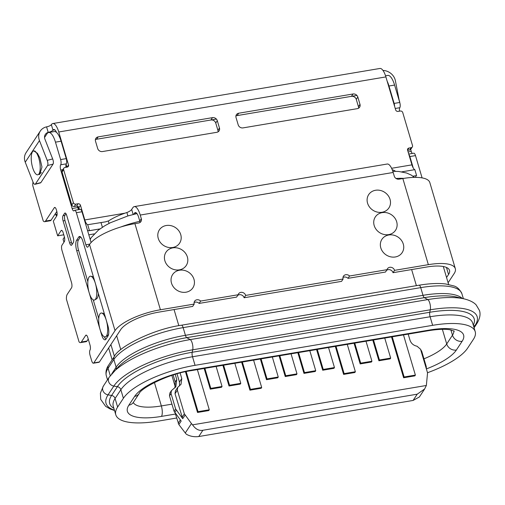 <?xml version="1.0" encoding="UTF-8"?>
<svg xmlns="http://www.w3.org/2000/svg" width="505" height="505" viewBox="0 0 505 505"><rect width="100%" height="100%" fill="white"/><g stroke="black" fill="none" stroke-linecap="round" stroke-linejoin="round"><path stroke-width="0.76" d="M473.892 327.177L475.161 325.252A66.635 21.362 163.5 0 0 430.298 309.799L429.755 312.279A4.034 1.357 -99.6 0 0 430.096 316.755A60.524 19.405 163.5 0 1 472.674 323.061A60.524 19.405 163.5 0 0 430.096 316.755L192.519 356.751A60.524 19.405 163.5 0 0 120.853 389.715L115.083 398.489A60.524 19.405 163.5 0 0 113.259 406.216L115.796 414.788A60.524 19.405 163.5 0 0 158.374 421.094L176.63 418.02M427.508 372.728A60.524 19.405 163.5 0 0 467.617 348.141L473.387 339.366A60.524 19.405 163.5 0 0 475.211 331.64A60.524 19.405 163.5 0 0 432.633 325.327L195.056 365.323A60.524 19.405 163.5 0 0 123.39 398.287L117.621 407.062A60.524 19.405 163.5 0 0 115.796 414.788M432.633 325.327L430.096 316.755L192.519 356.751A60.524 19.405 163.5 0 0 120.853 389.715L115.083 398.489A60.524 19.405 163.5 0 0 113.259 406.216M388.68 234.617A12.107 10.719 33.3 0 0 395.535 230.274A12.107 10.719 33.3 0 0 394.651 217.775A12.107 10.719 33.3 0 0 382.165 212.624A12.107 10.719 33.3 0 0 375.31 216.967A12.107 10.719 33.3 0 0 376.193 229.459A12.107 10.719 33.3 0 0 388.68 234.617A12.107 10.719 33.3 0 0 395.535 230.274A12.107 10.719 33.3 0 0 394.651 217.775A12.107 10.719 33.3 0 0 382.165 212.624A12.107 10.719 33.3 0 0 375.31 216.967A12.107 10.719 33.3 0 0 376.193 229.459A12.107 10.719 33.3 0 0 388.68 234.617M395.301 256.969A12.107 10.719 33.3 0 0 402.157 252.626A12.107 10.719 33.3 0 0 401.273 240.134A12.107 10.719 33.3 0 0 388.787 234.983A12.107 10.719 33.3 0 0 381.931 239.32A12.107 10.719 33.3 0 0 382.815 251.818A12.107 10.719 33.3 0 0 395.301 256.969A12.107 10.719 33.3 0 0 402.157 252.626A12.107 10.719 33.3 0 0 401.273 240.134A12.107 10.719 33.3 0 0 388.787 234.983A12.107 10.719 33.3 0 0 381.931 239.32A12.107 10.719 33.3 0 0 382.815 251.818A12.107 10.719 33.3 0 0 395.301 256.969M172.754 247.494A12.107 10.719 33.3 0 0 179.61 243.151A12.107 10.719 33.3 0 0 178.726 230.659A12.107 10.719 33.3 0 0 166.24 225.508A12.107 10.719 33.3 0 0 159.384 229.851A12.107 10.719 33.3 0 0 160.268 242.343A12.107 10.719 33.3 0 0 172.754 247.494A12.107 10.719 33.3 0 0 179.61 243.151A12.107 10.719 33.3 0 0 178.726 230.659A12.107 10.719 33.3 0 0 166.24 225.508A12.107 10.719 33.3 0 0 159.384 229.851A12.107 10.719 33.3 0 0 160.268 242.343A12.107 10.719 33.3 0 0 172.754 247.494M179.376 269.853A12.107 10.719 33.3 0 0 186.231 265.51A12.107 10.719 33.3 0 0 185.348 253.011A12.107 10.719 33.3 0 0 172.861 247.86A12.107 10.719 33.3 0 0 166.006 252.203A12.107 10.719 33.3 0 0 166.89 264.696A12.107 10.719 33.3 0 0 179.376 269.853A12.107 10.719 33.3 0 0 186.231 265.51A12.107 10.719 33.3 0 0 185.348 253.011A12.107 10.719 33.3 0 0 172.861 247.86A12.107 10.719 33.3 0 0 166.006 252.203A12.107 10.719 33.3 0 0 166.89 264.696A12.107 10.719 33.3 0 0 179.376 269.853M185.998 292.206A12.107 10.719 33.3 0 0 192.853 287.863A12.107 10.719 33.3 0 0 191.969 275.37A12.107 10.719 33.3 0 0 179.483 270.219A12.107 10.719 33.3 0 0 172.628 274.556A12.107 10.719 33.3 0 0 173.512 287.055A12.107 10.719 33.3 0 0 185.998 292.206A12.107 10.719 33.3 0 0 192.853 287.863A12.107 10.719 33.3 0 0 191.969 275.37A12.107 10.719 33.3 0 0 179.483 270.219A12.107 10.719 33.3 0 0 172.628 274.556A12.107 10.719 33.3 0 0 173.512 287.055A12.107 10.719 33.3 0 0 185.998 292.206M382.058 212.258A12.107 10.719 33.3 0 0 388.913 207.915A12.107 10.719 33.3 0 0 388.029 195.422A12.107 10.719 33.3 0 0 375.543 190.271A12.107 10.719 33.3 0 0 368.688 194.614A12.107 10.719 33.3 0 0 369.572 207.107A12.107 10.719 33.3 0 0 382.058 212.258A12.107 10.719 33.3 0 0 388.913 207.915A12.107 10.719 33.3 0 0 388.029 195.422A12.107 10.719 33.3 0 0 375.543 190.271A12.107 10.719 33.3 0 0 368.688 194.614A12.107 10.719 33.3 0 0 369.572 207.107A12.107 10.719 33.3 0 0 382.058 212.258M32.623 167.559A12.107 4.072 80.4 0 1 34.239 150.938A12.107 4.072 80.4 0 1 38.803 158.16A12.107 4.072 80.4 0 1 38.228 174.61A12.107 4.072 80.4 0 1 32.623 167.559M104.346 313.731A11.369 3.825 -99.6 0 0 103.683 313.447L101.72 313.043A12.107 4.072 80.4 0 1 106.284 320.265A12.107 4.072 80.4 0 1 105.709 336.715A12.107 4.072 80.4 0 1 100.104 329.664A12.107 4.072 80.4 0 1 101.72 313.043M105.709 336.715L107.426 335.686A11.369 3.825 -99.6 0 0 108.682 333.78M93.444 276.917A11.369 3.825 -99.6 0 0 92.781 276.639L90.818 276.229A12.107 4.072 80.4 0 1 95.382 283.45A12.107 4.072 80.4 0 1 94.801 299.901A12.107 4.072 80.4 0 1 89.196 292.849A12.107 4.072 80.4 0 1 90.818 276.229M94.801 299.901L96.524 298.872A11.369 3.825 -99.6 0 0 98.349 293.481M413.601 176.706L413.437 176.15M88.817 234.819L94.189 233.916M63.952 242.204L63.062 239.193L64.438 237.104M78.212 206.595L79.089 209.543M57.128 213.678L56.005 215.376L57.014 215.206M56.005 215.376L55.468 213.546M95.426 139.443L216.38 119.079M235.949 115.784L356.902 95.426M65.928 165.122L66.553 167.224M33.772 150.913L37.42 153.305L39.87 157.983L41.965 167.048L39.712 174.465L38.683 174.332M394.563 270.345L428.354 264.658L402.845 178.536L399.095 179.168A4.034 3.573 -146.7 0 1 394.266 176.131L393.18 172.47L140.238 215.054L141.324 218.715A4.034 3.573 -146.7 0 1 140.946 221.562A4.034 3.573 -146.7 0 1 138.66 223.014L134.911 223.639L160.42 309.761L194.217 304.073A4.034 3.573 -146.7 0 1 194.589 301.226A4.034 3.573 -146.7 0 1 196.874 299.781A4.034 3.573 -146.7 0 1 200.668 301.062L199.121 303.417L236.593 297.104L238.139 294.756A4.034 3.573 -146.7 0 1 238.556 293.822A4.034 3.573 -146.7 0 1 240.841 292.376A4.034 3.573 -146.7 0 1 245.676 295.412L244.13 297.761L341.557 281.361L343.103 279.006A4.034 3.573 -146.7 0 1 343.476 276.159A4.034 3.573 -146.7 0 1 345.767 274.714A4.034 3.573 -146.7 0 1 349.555 276.001L348.008 278.35L385.479 272.043L387.026 269.689A4.034 3.573 -146.7 0 1 387.442 268.761A4.034 3.573 -146.7 0 1 389.727 267.309A4.034 3.573 -146.7 0 1 394.563 270.345L393.016 272.694L426.807 267.006A32.282 10.352 163.5 0 1 449.513 270.371A32.282 10.352 163.5 0 1 448.541 274.493L446.553 277.516M194.09 302.577A4.034 3.573 -146.7 0 1 195.334 302.129A4.034 3.573 -146.7 0 1 199.121 303.417M386.584 270.358A4.034 3.573 -146.7 0 1 388.181 269.664A4.034 3.573 -146.7 0 1 393.016 272.694M342.977 277.516A4.034 3.573 -146.7 0 1 344.221 277.062A4.034 3.573 -146.7 0 1 348.008 278.35M237.697 295.425A4.034 3.573 -146.7 0 1 239.294 294.724A4.034 3.573 -146.7 0 1 244.13 297.761M63.1 220.906A4.034 1.357 80.4 0 1 63.049 215.673L64.596 213.325A4.034 1.357 80.4 0 1 65.006 213.009A4.034 1.357 80.4 0 1 66.71 215.42L73.225 237.413A4.034 1.357 80.4 0 1 73.275 242.646L71.729 244.994A4.034 1.357 80.4 0 1 71.319 245.31A4.034 1.357 80.4 0 1 69.614 242.892L63.1 220.906L64.975 220.59A4.034 1.357 80.4 0 1 64.924 215.357L65.991 213.735M62.841 169.674L60.733 170.027L72.133 208.508L77.751 207.561A4.034 1.357 -99.6 0 0 78.742 209.607M60.733 170.027A4.034 1.357 80.4 0 1 60.682 164.794A4.034 1.357 -99.6 0 0 60.625 159.567L66.243 158.62A4.034 1.357 80.4 0 1 66.3 163.847A4.034 1.357 -99.6 0 0 65.985 167.319M44.547 137.499L47.003 133.762A16.141 5.429 80.4 0 1 48.669 132.506A16.141 5.429 80.4 0 1 55.468 142.157L60.625 159.567M86.576 335.269L85.667 335.427L81.337 342.005A8.067 2.714 80.4 0 1 80.51 342.63A8.067 2.714 80.4 0 1 79.058 341.872L66.414 299.194A8.067 2.714 80.4 0 1 67.228 294.364L71.552 287.781A4.034 1.357 80.4 0 0 71.502 282.554L62.001 250.486A4.034 1.357 80.4 0 1 61.945 245.253L64.318 241.649A4.034 1.357 -99.6 0 0 64.261 236.422L63.175 232.755A4.034 1.357 -99.6 0 0 61.477 230.343A4.034 1.357 -99.6 0 0 61.061 230.659L57.658 235.829L53.315 221.165L56.718 216.001A4.034 1.357 -99.6 0 0 56.661 210.768L56.39 209.853A4.034 1.357 -99.6 0 0 54.691 207.435A4.034 1.357 -99.6 0 0 54.275 207.751L45.513 221.07A8.067 2.714 80.4 0 1 44.686 221.695A8.067 2.714 80.4 0 1 43.234 220.938L32.762 185.588A8.067 2.714 80.4 0 1 33.04 182.097M85.667 335.427A4.034 1.357 80.4 0 1 86.084 335.112A4.034 1.357 80.4 0 1 87.782 337.523L89.953 344.852A4.034 1.357 80.4 0 1 90.01 350.085A4.034 1.357 -99.6 0 0 90.067 355.312L91.695 360.81A4.034 1.357 -99.6 0 0 93.393 363.221A4.034 1.357 -99.6 0 0 93.81 362.912L115.033 330.636A38.336 12.29 163.5 0 1 160.42 309.761M134.911 223.639A38.336 12.29 -16.5 0 0 89.524 244.515L87.977 246.869A4.034 1.357 80.4 0 1 87.561 247.185A4.034 1.357 80.4 0 1 85.863 244.767L89.808 244.104M76.362 212.706A4.034 1.357 -99.6 0 0 74.664 210.288L80.282 209.341A4.034 1.357 80.4 0 1 81.987 211.759L76.362 212.706L85.863 244.767M74.664 210.288A4.034 1.357 -99.6 0 0 74.248 210.604A4.034 1.357 80.4 0 1 73.831 210.92A4.034 1.357 80.4 0 1 72.133 208.508M76.716 250.707A8.067 2.714 80.4 0 1 76.602 240.247L78.66 237.11A8.067 2.714 80.4 0 1 79.493 236.485A8.067 2.714 80.4 0 1 82.896 241.308L107.862 325.599A8.067 2.714 80.4 0 1 107.975 336.059L105.911 339.196A8.067 2.714 80.4 0 1 105.078 339.821A8.067 2.714 80.4 0 1 101.682 334.998L76.716 250.707L78.584 250.392A8.067 2.714 80.4 0 1 78.477 239.932L80.516 236.826M399.335 101.063L395.377 80.667A12.107 10.719 33.3 0 0 382.979 70.441M399.524 101.05A4.034 1.237 85.4 0 1 399.72 102.357M47.211 160.363L52.671 158.936A4.034 1.464 75.4 0 1 53.05 164.1L47.59 165.52A4.034 1.464 -104.6 0 0 47.211 160.363L39.472 140.586A12.107 10.719 -146.7 0 1 40.274 131.085A12.107 10.719 -146.7 0 1 46.567 126.856L47.142 126.73A4.034 1.294 163.5 0 0 51.346 124.64A14.121 4.753 -99.6 0 1 52.798 123.542L379.937 68.465A14.121 4.753 80.4 0 1 385.889 76.912L395.655 109.894A2.02 1.786 33.3 0 0 398.073 111.409L400.32 111.031A2.02 1.786 -146.7 0 1 402.738 112.552L412.509 145.535A2.02 1.786 -146.7 0 1 411.177 147.681L408.93 148.06A2.02 1.786 33.3 0 0 407.598 150.206L411.941 164.864A8.067 2.714 -99.6 0 0 414.851 169.648L401.753 171.851M56.509 132.398A8.067 2.714 -99.6 0 0 53.801 129.514A8.067 2.714 -99.6 0 0 52.974 130.138A4.034 1.294 -16.5 0 1 48.77 132.228L48.202 132.367L46.567 126.856M218.04 131.862A4.034 3.573 33.3 0 0 217.92 130.366L215.749 123.037A4.034 3.573 33.3 0 0 210.913 120.001L96.619 139.241A4.034 3.573 33.3 0 0 95.382 139.696M358.563 108.203A4.034 3.573 33.3 0 0 358.443 106.706L356.271 99.378A4.034 3.573 33.3 0 0 351.436 96.341L237.148 115.588A4.034 3.573 33.3 0 0 235.904 116.036M66.086 164.327L66.925 167.161M412.32 146.955L410.773 149.31A2.02 1.786 -146.7 0 1 409.631 150.029L407.642 150.364M385.889 76.912L58.75 131.988L68.522 164.971A2.02 1.786 -146.7 0 1 67.19 167.117L64.943 167.496A2.02 1.786 33.3 0 0 63.8 168.215L62.254 170.57A2.02 1.786 33.3 0 0 62.064 171.99L71.836 204.973A2.02 1.786 33.3 0 0 74.248 206.494L76.501 206.116A2.02 1.786 -146.7 0 1 78.913 207.631L79.462 209.48M359.989 104.358L357.818 97.029A4.034 3.573 33.3 0 0 352.982 93.993L238.688 113.234A4.034 3.573 33.3 0 0 236.403 114.686A4.034 3.573 33.3 0 0 236.031 117.532L238.202 124.861A4.034 3.573 33.3 0 0 243.031 127.891L357.325 108.651A4.034 3.573 33.3 0 0 359.61 107.205A4.034 3.573 33.3 0 0 359.989 104.358L358.443 106.706M219.46 128.018L217.295 120.682A4.034 3.573 33.3 0 0 212.46 117.652L98.166 136.893A4.034 3.573 33.3 0 0 95.881 138.338A4.034 3.573 33.3 0 0 95.508 141.185L97.68 148.52A4.034 3.573 33.3 0 0 102.509 151.55L216.803 132.31A4.034 3.573 33.3 0 0 219.088 130.864A4.034 3.573 33.3 0 0 219.46 128.018L217.92 130.366M63.8 168.215A2.02 1.786 33.3 0 0 63.611 169.642L73.376 202.625A2.02 1.786 33.3 0 0 75.794 204.14L78.041 203.761A2.02 1.786 -146.7 0 1 80.459 205.282L84.802 219.94A8.067 2.714 -99.6 0 0 87.712 224.719L89.473 230.665A14.121 4.753 -99.6 0 1 89.208 230.734L99.952 228.923M87.428 230.135A14.121 4.753 -99.6 0 0 89.208 230.734M412.983 176.226L416.347 175.658A14.121 4.753 -99.6 0 0 416.612 175.589L412.957 176.207M99.996 228.891L89.473 230.665M140.238 215.054A14.121 4.753 -99.6 0 0 134.286 206.608A14.121 4.753 -99.6 0 0 132.828 207.707L131.672 209.468A8.067 2.588 163.5 0 1 126.881 212.536A32.282 10.352 -16.5 0 0 108.72 220.824L105.539 221.846L87.712 224.719M133.711 214.341L134.456 213.205L136.281 212.895M392.24 169.743A32.282 10.352 -16.5 0 1 395.497 171.29M414.851 169.648L416.612 175.589M200.668 301.062L238.139 294.756M245.676 295.412L343.103 279.006M349.555 276.001L387.026 269.689M93.81 362.912L99.428 361.965L120.657 329.689A32.282 10.352 163.5 0 1 158.879 312.115L192.67 306.421L194.217 304.073M134.456 213.205A8.067 2.714 -99.6 0 1 135.29 212.573A8.067 2.714 -99.6 0 1 138.692 217.402L139.778 221.064A4.034 3.573 -146.7 0 1 139.898 222.56M402.845 178.536A38.336 12.29 -16.5 0 1 429.812 182.532L455.321 268.654A38.336 12.29 163.5 0 0 428.354 264.658M448.105 282.756L454.165 273.546A38.336 12.29 163.5 0 0 455.321 268.654M385.536 75.794L387.796 75.415A16.141 5.429 80.4 0 1 394.594 85.067L399.752 102.471A4.034 1.357 80.4 0 1 399.808 107.704A4.034 1.357 -99.6 0 0 399.493 111.176M410.679 149.442L411.259 151.412A4.034 1.357 -99.6 0 0 412.25 153.457M408.734 154.05L413.791 153.198A4.034 1.357 80.4 0 1 415.495 155.609L422.092 177.886M394.594 106.309A4.034 1.357 -99.6 0 0 394.134 103.418L399.752 102.471M387.158 81.191A16.141 5.429 80.4 0 1 388.976 86.014L394.134 103.418M415.495 155.609L409.871 156.556L413.286 168.089M415.571 175.791L416.038 177.381M409.871 156.556A4.034 1.357 -99.6 0 0 408.867 154.492M48.669 132.506L54.288 131.559A16.141 5.429 80.4 0 1 61.086 141.211L66.243 158.62M77.334 206.154L77.751 207.561M81.987 211.759L91.102 242.533M99.428 361.965A4.034 1.357 80.4 0 1 99.012 362.281L93.393 363.221M88.249 339.095L86.961 341.058A8.067 2.714 80.4 0 1 86.128 341.689L80.51 342.63M63.643 234.333L63.283 234.882L57.658 235.829M56.838 211.45L51.138 220.123A8.067 2.714 80.4 0 1 50.304 220.748L44.686 221.695M134.286 206.608L387.228 164.024A14.121 4.753 80.4 0 1 393.18 172.47M108.335 221.057L109.036 223.425M126.881 212.536L127.885 215.938M58.75 131.988A14.121 4.753 -99.6 0 0 52.798 123.542M40.274 131.085L26.052 152.706A12.107 10.719 33.3 0 0 25.25 162.2L32.995 181.977A4.034 1.464 -104.6 0 0 35.041 184.319A4.034 1.464 -104.6 0 0 35.432 184.009L40.892 182.589A4.034 1.464 75.4 0 1 40.501 182.892L35.041 184.319M53.05 164.1L40.892 182.589M52.671 158.936L44.926 139.159A6.054 5.359 -146.7 0 1 45.33 134.412A6.054 5.359 -146.7 0 1 48.202 132.367M47.59 165.52L35.432 184.009M72.209 244.268A4.034 1.357 80.4 0 1 71.489 242.577L64.975 220.59M105.93 339.158A8.067 2.714 80.4 0 1 104.32 336.784M98.759 318.503L93.248 299.888M87.857 281.689L78.584 250.392M424.648 388.97L419.377 396.981L413.09 400.446L198.762 436.535C194.255 437.115 190.12 436.352 186.364 434.243L185.272 432.974L191.452 423.575L192.55 424.844L426.353 385.479L424.642 388.964L417.212 394.184L202.884 430.266C198.995 430.973 195.549 429.162 192.55 424.844M426.353 385.479L427.552 372.892L420.551 349.252L417.029 346.215C413.494 345.483 411.146 343.463 409.991 340.149L408.198 334.114M179.572 385.833L179.458 382.089L181.781 378.567L181.036 384.267L177.728 387.348L177.356 390.195L184.357 413.835L191.452 423.575M173.152 375.007L175.222 381.988L176.763 379.64L175.835 386.767L171.416 390.655L171.037 393.509L175.601 408.917L182.715 418.683L175.033 393.717L175.412 390.87L177.728 387.348M175.222 381.988L174.926 387.909M169.888 393.023L169.491 395.857L174.061 411.266L181.169 421.037L178.852 424.56L185.272 432.974M175.203 413.21L178.852 424.56M426.353 368.839L426.296 366.712L421.732 351.303L420.621 349.492M181.781 378.567L180.133 373.012M171.877 375.411L175.285 386.912M179.458 382.089L177.021 373.851M176.763 379.64L175.21 374.382M392.233 336.797L404.139 376.983L403.621 377.765L414.864 375.872L415.381 375.089L403.476 334.903M391.526 336.917L403.621 377.765M404.139 376.983L415.381 375.089M373.498 339.953L379.432 359.977L378.914 360.759L390.157 358.872L390.674 358.089L384.741 338.06M372.785 340.073L378.914 360.759M379.432 359.977L390.674 358.089M354.762 343.11L360.696 363.133L360.179 363.916L371.421 362.022L371.939 361.239L366.005 341.216M354.049 343.23L360.179 363.916M360.696 363.133L371.939 361.239M279.82 355.722L285.748 375.752L285.237 376.534L296.473 374.641L296.99 373.858L291.057 353.835M279.107 355.842L285.237 376.534M285.748 375.752L296.99 373.858M261.079 358.878L267.012 378.908L266.495 379.691L277.737 377.797L278.255 377.014L272.321 356.984M260.372 358.998L266.495 379.691M267.012 378.908L278.255 377.014M242.343 362.034L250.448 389.387L249.931 390.169L261.173 388.282L261.691 387.493L253.586 360.141M241.63 362.154L249.931 390.169M250.448 389.387L261.691 387.493M223.608 365.191L229.541 385.214L229.024 385.997L240.266 384.103L240.784 383.32L234.85 363.297M222.894 365.304L229.024 385.997M229.541 385.214L240.784 383.32M336.027 346.26L344.132 373.618L343.615 374.401L354.857 372.507L355.368 371.724L347.27 344.372M335.314 346.38L343.615 374.401M344.132 373.618L355.368 371.724M204.872 368.341L210.806 388.37L210.288 389.153L221.531 387.259L222.048 386.476L216.115 366.447M204.159 368.461L210.288 389.153M210.806 388.37L222.048 386.476M186.168 371.598L198.036 411.676L197.524 412.459L208.767 410.571L209.278 409.782L197.379 369.603M185.461 371.749L197.524 412.459M198.036 411.676L209.278 409.782M304.483 372.595L315.726 370.702L315.215 371.484L303.972 373.378L304.483 372.595L298.556 352.572M315.726 370.702L309.799 350.678M297.843 352.692L303.972 373.378M323.225 369.439L334.462 367.552L333.95 368.334L322.708 370.228L323.225 369.439L317.291 349.416M334.462 367.552L328.534 347.522M316.578 349.536L322.708 370.228M474.081 327.814L476.764 323.737C479.851 318.737 480.754 314.318 479.466 310.48L476.158 304.913C473.804 302.343 469.928 300.368 464.537 298.979L456.873 297.117A60.246 19.316 163.5 0 0 424.333 297.66L186.755 337.656A60.246 19.316 163.5 0 0 118.145 367.072L109.162 377.267A6.054 5.359 33.3 0 0 113.821 386.085L117.368 386.685L111.592 395.459A63.182 20.257 163.5 0 0 113.884 408.343M463.369 298.695L461.898 293.727C459.702 289.27 456.937 286.657 453.597 285.874L445.814 283.999C438.548 283.059 429.616 283.463 419.024 285.211A4.034 1.357 80.4 0 1 420.728 287.629L423.001 295.324A4.034 1.357 -99.6 0 0 424.333 297.66L427.792 299.591L190.215 339.587A6.054 2.039 80.4 0 1 192.405 343.823A6.054 2.039 80.4 0 1 192.721 349.801L192.171 352.275A4.034 1.357 -99.6 0 0 192.519 356.751L195.056 365.323M419.024 285.211L181.446 325.214C151.771 329.38 117.779 347.604 114.225 356.65A4.034 3.573 33.3 0 0 113.852 359.497L116.131 367.192A4.034 3.573 -146.7 0 1 116.15 369.193M461.898 293.727A58.529 18.767 163.5 0 0 420.728 287.629L183.145 327.625L185.423 335.32A4.034 1.357 -99.6 0 0 186.755 337.656L190.215 339.587A68.036 21.81 163.5 0 0 112.735 372.81M181.446 325.214A4.034 1.357 80.4 0 1 183.145 327.625A58.529 18.767 163.5 0 0 113.852 359.497L108.083 368.271A58.529 18.767 163.5 0 0 106.315 375.745C105.122 370.923 107.338 366.939 108.455 365.418A4.034 3.573 33.3 0 0 108.083 368.271L110.279 375.688M462.271 298.43A58.523 18.761 163.5 0 0 423.001 295.324L185.423 335.32A58.523 18.761 163.5 0 0 116.131 367.192L111.643 374.009M473.305 325.188A63.182 20.257 163.5 0 0 429.755 312.279L192.171 352.275A63.182 20.257 163.5 0 0 117.368 386.685A4.034 3.573 -146.7 0 1 120.853 389.715L123.39 398.287M464.537 298.979A68.036 21.81 163.5 0 0 427.792 299.591A6.054 2.039 80.4 0 1 429.982 303.827A6.054 2.039 80.4 0 1 430.298 309.799L192.721 349.801A66.635 21.362 163.5 0 0 113.821 386.085L108.051 394.859L111.592 395.459A4.034 3.573 -146.7 0 1 115.083 398.489L117.621 407.062M476.764 323.737A6.054 5.359 -146.7 0 1 475.161 325.252L473.595 326.173M114.534 410.521L110.216 409.018L105.627 406.336L100.71 399.373L100.394 393.149L103.386 386.041A6.054 5.359 33.3 0 0 108.051 394.859A66.635 21.362 163.5 0 0 114.433 410.193M133.288 402.504A40.349 12.934 163.5 0 0 161.354 405.932L154.41 382.493M426.378 368.921A48.423 15.522 163.5 0 0 456.375 350.028L462.144 341.26A48.423 15.522 163.5 0 0 429.54 330.03L191.963 370.026A48.423 15.522 163.5 0 0 134.633 396.393L128.863 405.168A48.423 15.522 163.5 0 0 161.467 416.398A8.067 2.714 -99.6 0 0 161.354 405.932L171.952 404.151M423.96 358.821A40.349 12.934 163.5 0 0 446.71 343.962L442.367 329.31M456.375 350.028A8.067 7.146 -146.7 0 1 446.71 343.962L452.48 335.187L450.927 329.954M462.144 341.26A8.067 7.146 -146.7 0 1 452.48 335.187A40.349 12.934 163.5 0 0 453.85 330.863M191.963 370.026A8.067 2.714 80.4 0 1 191.136 370.657C168.411 373.668 140.851 388.282 139.203 393.502L133.434 402.27A8.067 7.146 33.3 0 1 128.863 405.168M134.633 396.393A8.067 7.146 33.3 0 0 139.203 393.502M161.467 416.398L175.45 414.043M429.54 330.03A8.067 2.714 80.4 0 1 428.713 330.661L191.136 370.657M139.834 221.285A48.423 15.522 163.5 0 0 120.828 226.979M136.943 213.583L127.948 215.919L110.343 222.762L104.819 225.741L98.406 230.097L91.254 237.596A12.107 10.719 33.3 0 0 90.243 239.629M403.83 178.372A48.423 15.522 163.5 0 0 396.021 178.473M416.398 285.66L411.632 269.563M178.827 325.674L174.055 309.559M114.408 356.372L110.898 344.524M120.777 349.63L116.668 335.756M89.524 244.515L115.033 330.636M51.346 124.64L52.974 130.138L54.792 129.835M411.941 164.864L391.602 168.291M124.956 213.179L84.802 219.94M78.913 207.631L80.459 205.282M76.501 206.116L78.041 203.761M74.248 206.494L75.794 204.14M71.836 204.973L73.376 202.625M62.064 171.99L63.611 169.642M67.096 167.13L68.522 164.971M141.324 218.715L139.778 221.064M446.458 267.442L448.541 274.493M408.116 151.942L411.259 151.412M388.976 86.014L394.594 85.067M131.672 209.468L133.156 214.48M86.961 341.058L81.337 342.005M61.97 230.501L61.061 230.659M55.184 207.599L54.275 207.751M51.138 220.123L45.513 221.07M61.086 141.211L55.468 142.157M407.573 150.118L408.93 148.06M409.631 150.029L411.177 147.681M100.987 222.484L102.395 227.25M237.148 115.588L238.688 113.234M351.436 96.341L352.982 93.993M356.271 99.378L357.818 97.029M96.619 139.241L98.166 136.893M210.913 120.001L212.46 117.652M215.749 123.037L217.295 120.682M39.472 140.586L25.25 162.2M399.808 107.704L395.238 108.474M66.3 163.847L60.682 164.794M64.924 215.357L63.049 215.673M65.505 213.173L64.596 213.325M71.489 242.577L69.614 242.892M78.477 239.932L76.602 240.247M80.484 236.807L78.66 237.11M102.363 334.884L101.682 334.998M413.09 400.446L417.212 394.184M198.762 436.535L202.884 430.266M182.04 417.357L184.357 413.835M185.038 415.16L182.715 418.683M175.033 393.717L177.356 390.195M171.037 393.509L169.491 395.857M175.601 408.917L174.061 411.266M176.283 410.243L174.736 412.598M178.177 423.234L180.335 419.945M107.508 379.773L106.315 375.745M114.225 356.65L108.455 365.418M109.162 377.267L103.386 386.041M133.042 402.99L133.434 402.27M454.317 331.141L449.803 329.752C444.937 328.919 437.904 329.222 428.713 330.661M472.674 323.061L475.211 331.64M91.254 237.596L90.142 239.288M414.39 177.388L411.304 175.109L406.613 173.007L398.78 171.479L392.802 171.277M443.295 266.514L448.61 284.46M108.632 347.977L112.142 359.819M35.066 151.109L34.239 150.938M41.429 172.697L38.228 174.61M180.815 384.583L181.024 384.261M175.557 387.171L175.828 386.761M169.869 393.01L171.416 390.655"/></g></svg>
